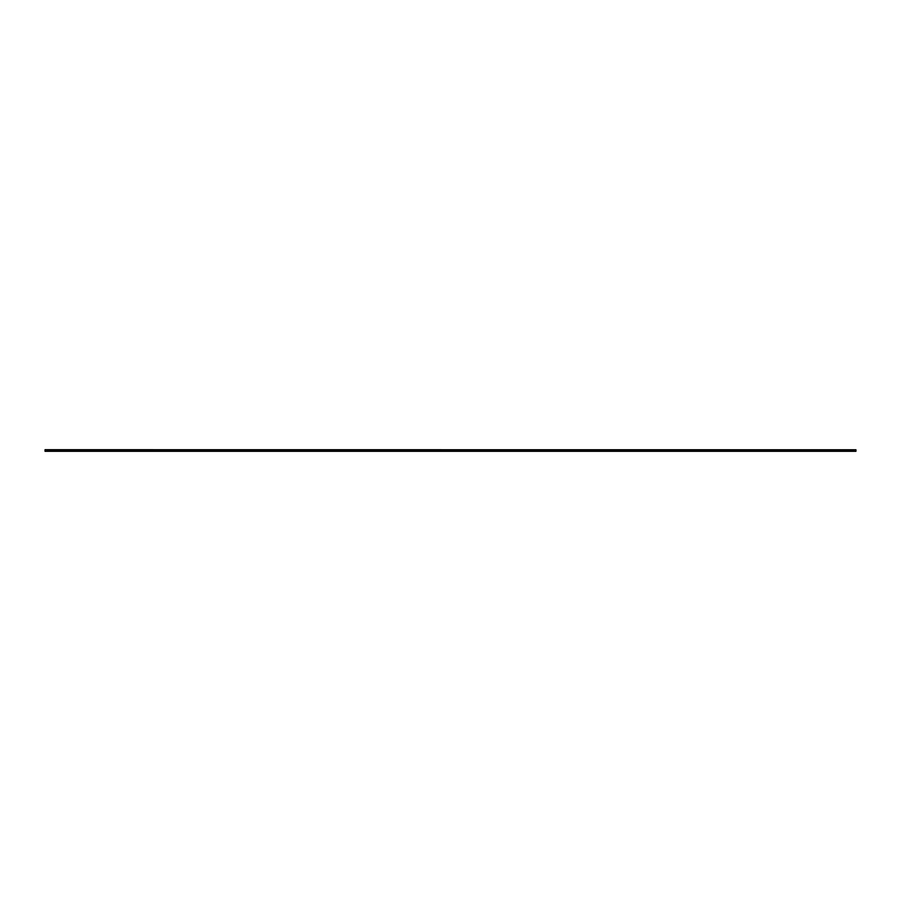 <?xml version="1.0" encoding="UTF-8"?>
<svg xmlns="http://www.w3.org/2000/svg" width="901" height="901" viewBox="0 0 901 901"><rect width="100%" height="100%" fill="white"/><g stroke="black" fill="none" stroke-linecap="round" stroke-linejoin="round"><path stroke-width="0.68" stroke-dasharray="4.5 3.38" d="M855.95 451.041L855.95 449.689L45.05 449.757L45.05 451.311L855.95 451.311L45.05 451.041M855.95 450.905L45.05 450.905L855.95 450.905M855.95 449.689L45.05 449.757L855.95 449.689M855.95 449.757L45.05 449.757"/><path stroke-width="1.35" d="M855.95 449.757L45.05 449.689L45.05 451.311L855.95 451.311L855.95 449.757L45.05 449.757M855.95 451.041L45.05 451.041"/></g></svg>
